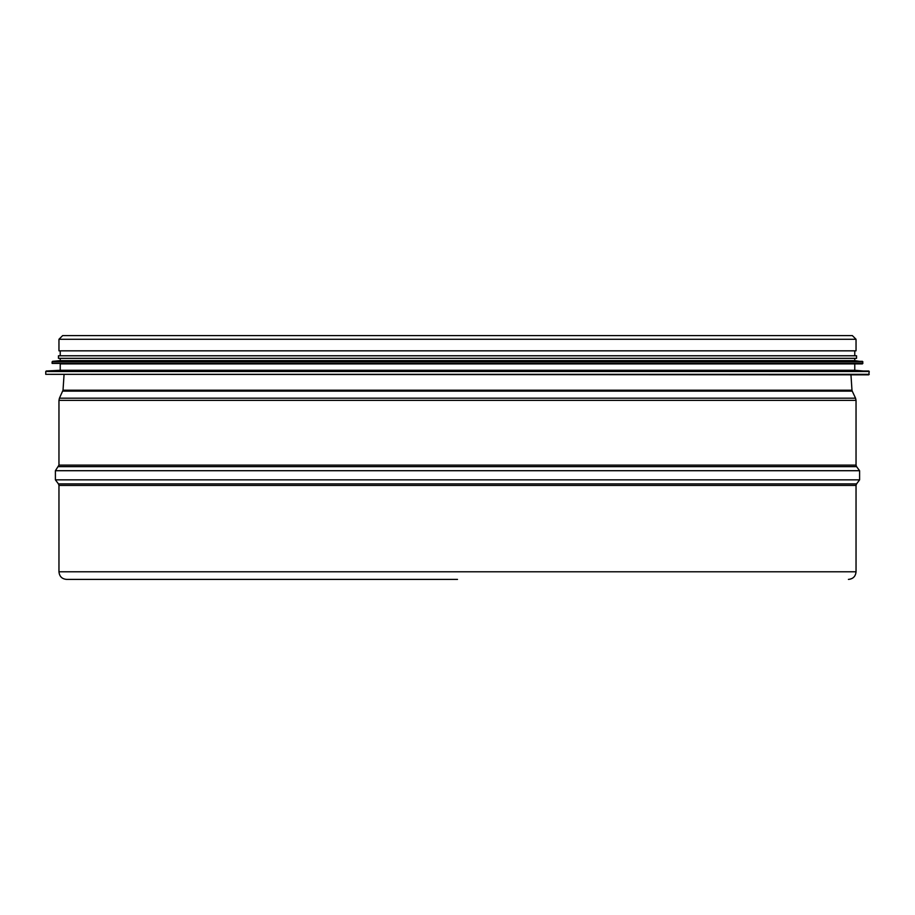 <?xml version="1.0" encoding="UTF-8"?>
<svg xmlns="http://www.w3.org/2000/svg" width="915" height="915" viewBox="0 0 915 915"><rect width="100%" height="100%" fill="white"/><g stroke="black" fill="none" stroke-linecap="round" stroke-linejoin="round"><path stroke-width="1.37" d="M457.5 579.401L66.578 579.401L457.5 579.401M58.96 339.282L58.96 350.834L856.04 350.834L856.04 339.282L852.357 335.599L62.643 335.599L58.96 339.282L856.04 339.282M45.75 374.327L868.747 374.83L869.25 371.501L45.75 371.501L45.75 374.327L869.25 374.327M868.77 370.998L46.23 370.998L60.23 370.266L854.77 370.266L869.25 371.501M60.23 370.266L60.23 363.907L854.77 363.907L854.77 370.266M52.098 363.404L862.388 363.907L862.902 361.837L52.098 361.837L52.098 363.404L862.902 363.404M862.445 361.334L52.555 361.334L60.23 360.613L854.77 360.613L862.902 361.837M60.23 360.613L60.23 358.325L856.554 358.325L856.554 355.786L58.446 355.786L58.446 358.325L856.554 358.325M60.23 358.325L58.446 358.325M60.23 350.834L60.23 355.786L457.5 355.786M848.422 579.401C853.055 578.955 855.594 576.416 856.04 571.784L58.96 571.784C59.406 576.416 61.945 578.955 66.578 579.401M58.96 571.784L58.96 485.442L856.04 485.442L856.04 571.784M58.96 485.442L58.446 483.909L856.554 483.909L856.04 485.442M58.446 483.909L55.403 479.849L859.597 479.849L856.554 483.909M58.446 466.639L856.554 466.639L856.04 465.117L58.96 465.117L55.403 470.71L859.597 470.71L859.597 479.849M58.96 465.117L58.96 400.358L856.04 400.358L856.04 465.117M64.039 374.83L63.021 390.202L59.441 398.185L855.559 398.185L856.04 400.358M62.78 391.117L852.22 391.117L855.559 398.185M63.021 390.202L851.979 390.202L852.22 391.117M55.403 470.71L55.403 479.849M856.554 466.639L859.597 470.71M59.441 398.185L58.96 400.358M850.961 374.83L851.979 390.202M854.77 360.613L854.77 358.325M854.77 355.786L854.77 350.834"/></g></svg>
